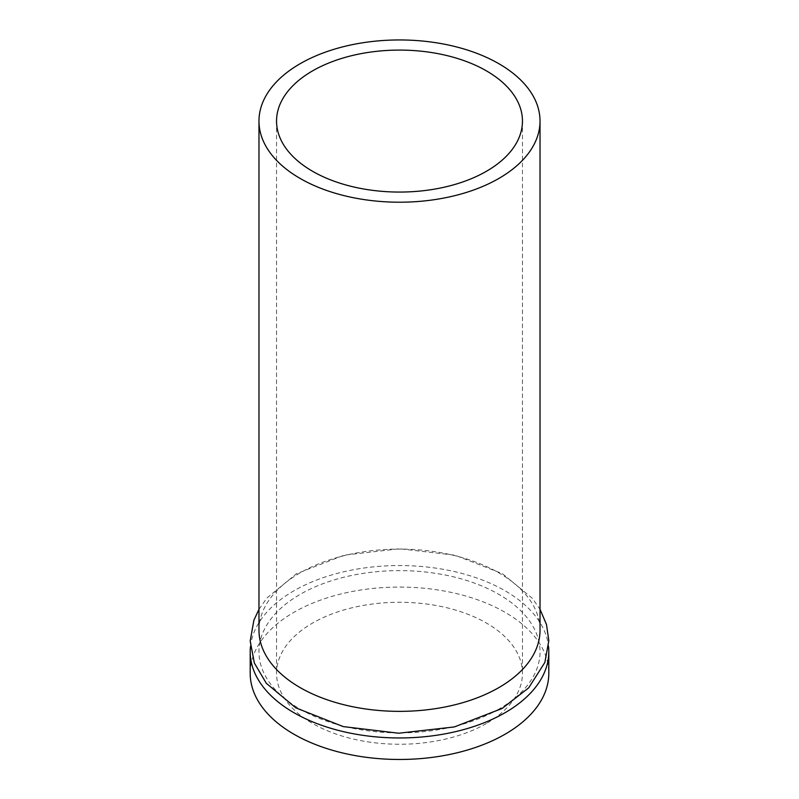 <?xml version="1.0" encoding="UTF-8"?>
<svg xmlns="http://www.w3.org/2000/svg" width="799" height="799" viewBox="0 0 799 799"><rect width="100%" height="100%" fill="white"/><g stroke="black" fill="none" stroke-linecap="round" stroke-linejoin="round"><path stroke-width="0.6" stroke-dasharray="4 3" d="M258.976 630.231A140.524 81.128 180 0 1 399.5 549.103A140.524 81.128 180 0 1 540.024 630.231M498.866 709.122A140.524 81.128 180 0 1 263.76 672.748A140.524 81.128 180 0 1 435.874 573.382A140.524 81.128 180 0 1 498.866 709.122M250.457 646.611A149.303 86.202 180 0 1 399.5 565.542A149.303 86.202 180 0 1 548.543 646.601M250.197 673.267A149.303 86.202 180 0 1 399.5 587.065A149.303 86.202 180 0 1 548.803 673.267M486.441 723.465A122.956 70.991 180 0 1 352.449 738.845A122.956 70.991 180 0 1 276.544 673.267A122.956 70.991 180 0 1 399.5 602.276A122.956 70.991 180 0 1 522.456 673.267A122.956 70.991 180 0 1 486.441 723.465M258.976 609.307L266.916 597.982L296.519 573.712L344.149 555.165L399.66 548.753L454.921 555.185L502.361 573.642L532.404 598.361L540.024 609.307M276.544 121.078L276.544 673.267M522.456 121.078L522.456 673.267"/><path stroke-width="1.2" d="M498.866 178.447A140.524 81.128 180 0 1 345.727 196.035A140.524 81.128 180 0 1 258.976 121.078A140.524 81.128 180 0 1 399.5 39.95A140.524 81.128 180 0 1 540.024 121.078A140.524 81.128 180 0 1 498.866 178.447M486.441 171.276A122.956 70.991 180 0 1 352.449 186.666A122.956 70.991 180 0 1 276.544 121.078A122.956 70.991 180 0 1 399.5 50.087A122.956 70.991 180 0 1 522.456 121.078A122.956 70.991 180 0 1 486.441 171.276M540.024 121.078L540.024 630.231A140.524 81.128 180 0 1 498.866 687.599A140.524 81.128 180 0 1 345.727 705.187A140.524 81.128 180 0 1 258.976 630.231L258.976 121.078M548.543 646.601A149.303 86.202 180 0 1 548.803 651.744A149.303 86.202 180 0 1 505.078 712.708A149.303 86.202 180 0 1 342.362 731.395A149.303 86.202 180 0 1 250.197 651.744A149.303 86.202 180 0 1 250.457 646.611M548.803 651.744L548.803 673.267A149.303 86.202 180 0 1 505.078 734.221A149.303 86.202 180 0 1 342.362 752.908A149.303 86.202 180 0 1 250.197 673.267L250.197 651.744M540.024 609.307L546.516 624.608L548.803 640.658L544.888 662.381L528.698 687.839L502.122 708.483L454.301 726.95L398.661 733.222L343.25 726.601L295.83 707.864L266.307 683.275L254.372 663.07L250.197 641.048L253.892 620.214L258.976 609.307"/></g></svg>
